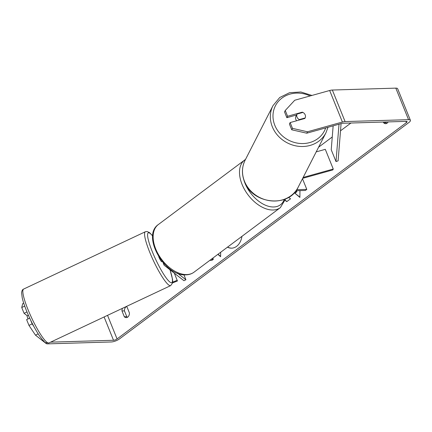 <?xml version="1.0" encoding="UTF-8"?>
<svg xmlns="http://www.w3.org/2000/svg" width="432" height="432" viewBox="0 0 432 432"><rect width="100%" height="100%" fill="white"/><g stroke="black" fill="none" stroke-linecap="round" stroke-linejoin="round"><path stroke-width="0.65" d="M177.557 273.213L185.922 279.758L183.929 280.697L164.225 265.275A5.373 1.679 -22 0 1 164.036 265.032A5.373 1.679 -22 0 1 164.392 263.974M209.817 260.372L211.934 260.312L213.354 259.254L212.879 258.082M211.232 259.313L213.354 259.254M185.922 279.758L183.908 274.774M302.692 178.335L332.802 169.938L333.256 169.047L303.151 177.444M333.256 169.047L325.296 149.337L316.213 151.87M296.714 189.691L306.79 189.389L302.486 178.74M295.979 190.728L305.375 190.447L306.79 189.389M296.644 120.76A4.477 4.001 -152.9 0 1 295.844 119.47A4.477 4.001 -152.9 0 1 295.936 116.294L296.303 115.582A4.477 4.001 -152.9 0 1 296.352 115.49M297.027 117.142A4.477 4.001 -152.9 0 1 297.081 114.059L302.913 112.433A4.477 4.001 -152.9 0 1 305.192 114.869A4.477 4.001 -152.9 0 1 305.143 117.952L299.311 119.578A4.477 4.001 -152.9 0 1 297.027 117.142M296.303 115.582A4.477 4.001 -152.9 0 0 296.26 115.668L297.081 114.059M299.311 119.578L299.052 120.091M227.615 247.066A15.093 10.951 -91.7 0 0 231.806 248.157M227.48 247.169A15.093 10.951 -91.7 0 0 231.649 248.162A15.093 10.951 -91.7 0 0 236.569 246.37A15.093 10.951 -91.7 0 0 241.936 236.358M318.6 147.193L332.257 136.982M340.513 130.81L350.924 123.023M50.62 342.155L113.519 340.27A2.684 0.837 158 0 0 117.067 338.942L406.436 122.58A2.684 0.837 158 0 0 407.079 121.63A2.684 0.837 158 0 0 406.291 121.365L342.824 123.266A2.684 0.837 158 0 0 341.674 123.466L306.752 133.202L291.746 129.789L289.408 124.006L290.142 122.575L292.48 128.363L307.481 131.776L306.752 133.202M285.228 200.497L286.789 201.614L290.558 198.796L288.544 197.375M126.23 306.547A4.477 3.245 88.3 0 1 127.078 307.152L129.422 312.952A4.477 3.245 88.3 0 1 126.311 317.612A4.477 3.245 88.3 0 1 124.324 316.764L121.981 310.959A4.477 3.245 88.3 0 1 122.477 308.313M383.368 122.051L383.686 122.839A4.477 3.245 -91.7 0 0 385.673 123.687A4.477 3.245 -91.7 0 0 388.168 121.905M299.948 190.609L299.894 197.413L294.862 193.174L296.563 191.905L296.082 190.723M217.852 254.367L220.612 256.689L220.649 252.272M127.537 317.239A4.477 3.245 88.3 0 1 126.787 316.688L124.443 310.889A4.477 3.245 88.3 0 1 126.095 306.758A4.477 3.245 88.3 0 1 126.333 306.596M38.178 333.882L35.473 335.156L46.165 343.532A6.264 1.955 158 0 0 47.79 343.867L111.256 341.966A6.264 1.955 158 0 0 119.529 338.872L408.899 122.504A6.264 1.955 158 0 0 410.4 120.29A6.264 1.955 158 0 0 408.553 119.669L345.092 121.57A6.264 1.955 158 0 0 342.403 122.035L307.481 131.776M385.83 121.975L386.149 122.764A4.477 3.245 -91.7 0 0 386.894 123.314M410.4 120.29L397.661 88.754A6.264 1.955 158 0 0 395.815 88.133L332.348 90.034A6.264 1.955 158 0 0 329.665 90.499L294.743 100.24L285.255 110.479L284.526 111.91L286.864 117.698L287.593 116.267L285.255 110.479M287.593 116.267L302.287 112.169A4.477 4.001 -152.9 0 1 305.095 118.044A4.477 4.001 -152.9 0 1 304.835 118.476L290.142 122.575M291.746 129.789L292.48 128.363M296.611 114.977L286.864 117.698M35.473 335.156L28.96 325.393L32.152 323.892L30.607 320.063M32.152 323.892L33.815 326.381M26.973 311.936L24.073 313.303L21.735 307.514L22.729 303.62L23.711 303.161M24.721 306.11L21.735 307.514M29.705 318.157L26.622 319.61L28.96 325.393M24.073 313.303L27.308 315.83M124.324 316.764L126.787 316.688M121.981 310.959L124.443 310.889M302.022 112.682L302.287 112.169M383.686 122.839L386.149 122.764M299.894 197.149L294.862 193.174M295.169 193.163L296.563 191.905M296.87 191.894L296.39 190.717M218.02 254.237L220.617 256.424M285.287 200.308L286.945 201.496M28.064 318.929A4.477 0.751 -115.2 0 1 27.848 318.411A4.477 0.751 -115.2 0 1 27.092 315.932L28.415 315.306M162.297 261.614L161.919 261.792A4.477 0.751 -115.2 0 1 158.76 256.765A4.477 0.751 -115.2 0 1 158.722 256.667M172.584 282.911L177.444 280.967L174.328 273.181M172.687 282.118L177.206 280.309M341.091 123.628L338.099 160.844L336.01 161.573L331.231 149.747L333.153 125.842M339.012 124.205L336.01 161.573M325.971 132.759L298.129 187.277A29.759 26.6 -152.9 0 1 270.805 200.831A29.759 26.6 -152.9 0 1 244.48 181.305A29.759 26.6 -152.9 0 1 245.117 160.202L272.965 105.683A29.759 26.6 27.1 0 0 272.327 126.792A29.759 26.6 27.1 0 0 298.647 146.313A29.759 26.6 27.1 0 0 325.971 132.759L327.985 127.283M325.674 127.926A27.524 24.602 -152.9 0 1 300.904 143.527A27.524 24.602 -152.9 0 1 274.822 125.329A27.524 24.602 -152.9 0 1 281.032 98.804A27.524 24.602 -152.9 0 1 310.138 95.942M117.067 338.942L107.536 315.349M406.436 122.58L405.95 121.376M342.403 122.035L329.665 90.499M113.519 340.27L104.107 316.964M408.553 119.669L395.815 88.133M345.092 121.57L332.348 90.034M27.972 309.501A29.759 5.006 64.8 0 0 48.962 342.932C43.405 343.154 44.906 341.393 42.881 340.281L39.436 335.794C34.814 328.838 30.505 320.512 26.519 310.824C24.494 305.797 23.063 301.493 22.237 297.907L21.6 292.874C21.8 290.763 22.469 289.499 23.603 289.084A29.759 5.006 64.8 0 0 27.972 309.501M48.962 342.932L170.694 285.606A29.759 5.006 -115.2 0 1 149.704 252.175A29.759 5.006 -115.2 0 1 145.336 231.757L23.603 289.084M152.69 236.066A27.524 4.628 64.8 0 0 152.323 251.721A27.524 4.628 64.8 0 0 168.734 281.005A27.524 4.628 64.8 0 0 169.949 269.757M158.366 224.521A29.759 18.247 53.2 0 0 158.274 254.248A29.759 18.247 53.2 0 0 186.775 274.574A29.759 18.247 53.2 0 0 194.006 272.192C191.732 273.866 189.081 274.747 186.046 274.838C164.846 276.712 141.275 235.953 158.366 224.521L245.527 159.397M194.006 272.192L280.368 207.625A29.759 18.247 -126.8 0 1 273.137 210.001A29.759 18.247 -126.8 0 1 244.631 189.68A29.759 18.247 -126.8 0 1 244.723 159.953M243.95 180.252A27.524 16.875 53.2 0 0 273.753 206.971A27.524 16.875 53.2 0 0 284.299 199.395M162.977 262.413L164.036 265.032M272.965 105.683L279.742 97.497L289.548 92.696L300.845 91.989L311.92 95.445M245.117 160.202C241.796 167.022 241.569 174.145 244.447 181.575C252.212 204.147 288.824 208.235 298.129 187.277M170.694 285.606L172.579 282.938L172.703 281.826L172.525 279.234L170.014 269.806M152.701 235.931L149.531 232.621L147.026 231.487L145.336 231.757M280.368 207.625L285.66 198.844"/></g></svg>
